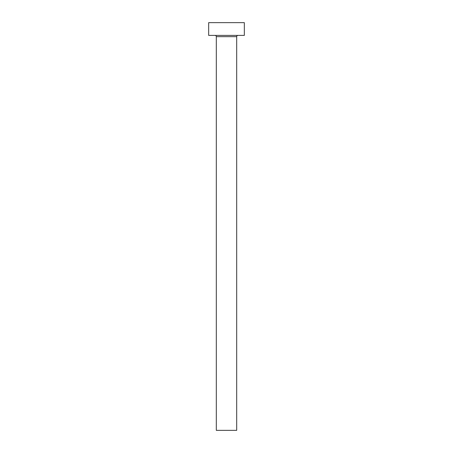 <?xml version="1.0" encoding="UTF-8"?>
<svg xmlns="http://www.w3.org/2000/svg" width="453" height="453" viewBox="0 0 453 453"><rect width="100%" height="100%" fill="white"/><g stroke="black" fill="none" stroke-linecap="round" stroke-linejoin="round"><path stroke-width="0.68" d="M236.693 36.665A1.274 1.274 0 0 1 237.967 35.391A1.274 1.274 0 0 0 236.693 36.665L216.308 36.665L216.308 430.35L236.693 430.35L236.693 36.665L236.693 430.35L216.308 430.35L216.308 36.665A1.274 1.274 0 0 0 215.033 35.391A1.274 1.274 0 0 1 216.308 36.665L236.693 36.665M208.663 22.65L208.663 35.391L244.337 35.391L244.337 22.65L208.663 22.65L208.663 35.391L244.337 35.391L244.337 22.65L208.663 22.65"/></g></svg>

